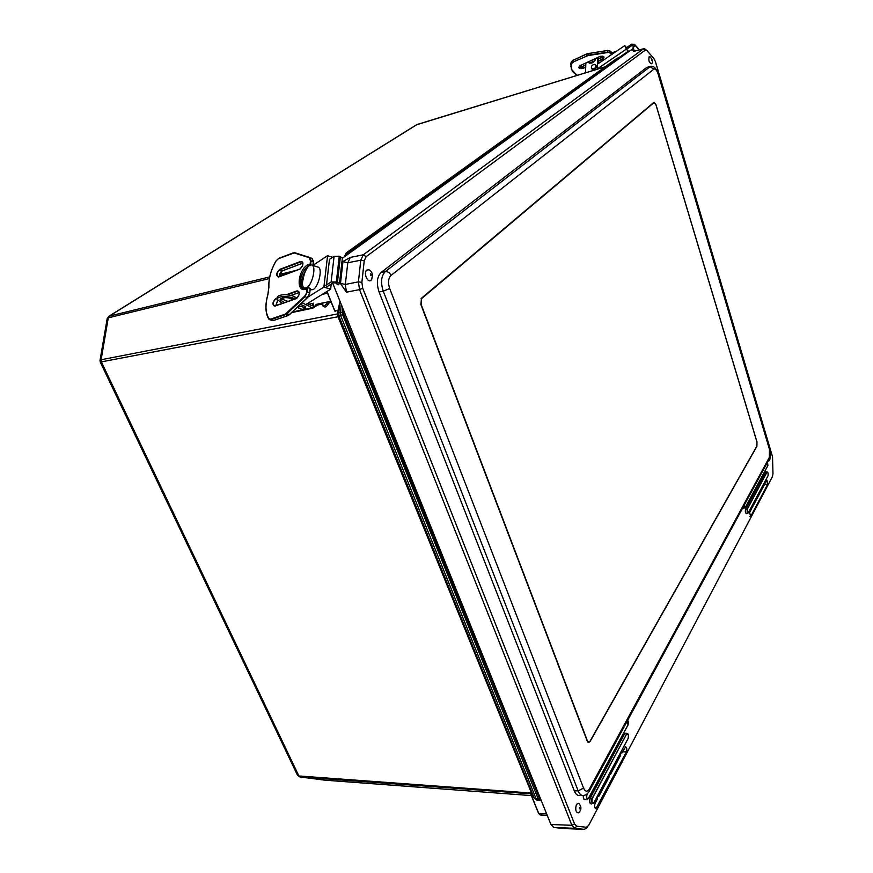 <?xml version="1.0" encoding="UTF-8"?>
<svg xmlns="http://www.w3.org/2000/svg" width="873" height="873" viewBox="0 0 873 873"><rect width="100%" height="100%" fill="white"/><g stroke="black" fill="none" stroke-linecap="round" stroke-linejoin="round"><path stroke-width="1.31" d="M326.939 291.495L334.948 311.257L338.288 310.111L337.742 316.091L531.701 793.546L338.44 316.659L100.264 362.088L100.013 360.418L101.115 359.741L337.458 313.942L339.553 303.095L338.659 315.36L337.742 316.091M338.44 316.659L337.436 314.193M531.155 793.186L531.897 793.895L300.061 776.97L297.518 775.3M531.908 793.928L534.341 798.293L537.015 800.094L539.372 800.29L540.027 799.592L343.755 314.422L343.667 310.406M530.74 793.939L531.973 794.026M325.051 780.178L531.341 795.598L325.4 780.222M337.884 313.702L340.143 312.545L343.449 312.294M342.751 308.147L342.696 314.869L338.659 315.36L534.123 797.9L536.218 799.024L539.198 798.73M297.344 774.908L298.882 775.966L531.515 793.055M107.193 318.525L109.332 316.102L269.702 276.883M269.386 278.563L108.296 317.816L107.139 318.874L100.046 360.222M345.588 254.01L346.341 252.832L349.789 251.599L348.873 253.574M349.025 253.465L344.955 255.331L346.341 252.832M327.561 293.263L322.377 294.31M334.948 311.257L334.468 310.275M334.599 310.602L326.862 291.538M338.102 309.893L340.11 301.578M532.039 794.146L530.762 794.179L538.51 813.254L540.201 814.935L541.664 815.098M108.863 316.277L416.508 124.795L605.12 66.828M346.919 252.406L616.371 58.742L619.164 57.596L349.789 251.599L350.717 252.188L619.819 57.989L617.451 58.12L347.64 252.133L346.603 255.211M756.956 446.212L590.05 741.537L588.74 742.53L587.169 740.904L420.873 304.59L421.463 298.228L654.052 102.239L655.961 104.705L756.978 441.956L756.793 446.223M645.333 49.325L643.401 48.866L363.299 254.807L360.778 260.209L358.41 281.837L359.523 289.596L571.902 825.301L574.761 828.302L584.397 829.339L564.034 828.542M563.772 828.532L553.809 827.473L574.761 828.302L576.693 826.185L574.543 823.916L362.721 288.243L361.88 282.372L364.227 260.754L366.125 256.673L645.365 50.077L647.024 50.634L653.932 58.633L655.47 61.743L772.529 456.775L772.976 473.744L772.474 476.516L588.598 825.509L586.318 827.255L576.693 826.185M574.543 823.916L571.902 825.301L550.918 824.505L553.809 827.473M550.918 824.505L332.678 283.147M633.514 49.412L630.764 50.132L342.347 258.288M764.923 481.623L765.326 482.965L766.952 480.226L767.727 484.166L750.725 516.38L749.569 512.615L751.38 509.199L750.966 507.835M765.326 482.965L764.355 483.075M758.375 493.922L758.79 495.264L764.683 484.166L764.279 482.824M758.79 495.264L757.786 495.373M751.642 506.558L752.057 507.933L758.124 496.508L757.72 495.155M752.057 507.933L751.02 508.031M621.27 751.369L621.871 752.984L625.603 746.83C626.901 747.692 627.174 749.372 626.432 751.893L595.91 808.682C594.557 807.754 594.295 805.986 595.113 803.356L597.569 798.74L596.925 797.071M621.871 752.984L620.408 752.995M609.911 772.692L610.533 774.329L620.768 755.069L620.168 753.443M610.533 774.329L609.048 774.318M598.125 794.834L598.758 796.492L609.387 776.49L608.765 774.842M598.758 796.492L597.252 796.471M629.771 50.852L628.233 51.965M364.227 260.754L360.778 260.209L347.781 262.751L342.947 261.66L340.459 283.55L346.439 292.193L345.337 284.467L347.781 262.751L350.346 257.382L342.958 261.507L340.492 283.55L341.954 261.736M323.948 286.475L331.118 282.001L336.323 281.946L339.979 283.66M634.125 50.263L634.769 51.016L634.071 50.208L633.525 51.42L643.772 48.681M634.049 50.219L632.86 50.416M633.765 49.696L633.067 50.088M589.122 791.451L589.526 790.709C587.922 793.841 585.674 795.445 582.793 795.532L578.908 795.478C577.042 795.358 575.503 793.808 574.292 790.818L379.078 291.975C376.274 283.256 376.95 276.741 381.108 272.441L646.697 67.45L650.461 66.37L385.266 271.634C381.163 275.933 380.486 282.459 383.258 291.211L578.166 790.873C579.399 793.863 580.949 795.412 582.793 795.532L582.924 795.532M586.318 827.255L584.517 829.35L587.333 827.189M579.006 812.414L578.472 812.872C575.711 812.392 575.056 809.544 576.486 804.306L578.744 803.313L579.246 803.826M371.953 278.782L371.2 280.047C367.849 283.911 362.993 272.692 366.889 270.041L368.995 269.822L370.217 270.685M769.266 460.628L768.36 460.628M651.629 63.533L651.444 63.784C649.086 62.78 648.344 60.379 649.206 56.559L650.003 56.592M587.343 740.675L421.113 304.404L421.648 298.555L654.161 102.49L655.907 104.749L756.956 442.065L756.935 445.972L589.995 741.253L588.795 742.159L587.071 740.664M612.257 54.137L611.951 52.827M606.822 57.836L610.925 55.032M585.838 63.052L585.565 72.132L584.463 73.136M588.271 61.918L588.631 62.747L587.976 62.048M596.008 58.327C593.869 62.965 591.196 64.22 588.009 62.092M598.18 63.729L598.332 57.247M598.038 68.978L598.049 68.389M597.372 69.174L597.699 57.542M618.902 57.651L628.265 51.3L627.731 50.121M628.265 51.3L626.345 49.139L624.752 45.614L626.552 47.666M626.345 49.139L597.383 68.836M616.513 51.234L611.951 52.784M624.752 45.614L597.514 64.176M591.839 68.847L592.134 69.163C594.939 70.135 596.346 68.978 596.346 65.671L595.997 65.3M594.819 64.373C592.167 64.678 591.065 66.042 591.501 68.487C594.306 69.469 595.713 68.301 595.713 64.995L594.819 64.373M625.886 48.124L631.692 44.174L634.573 44.348L634.911 45.069L632.849 48.659L633.482 46.029L632.227 45.341L626.465 49.27M634.889 50.983L632.849 48.659M309.675 292.902L310.275 288.526L307.263 287.37L306.237 287.73L306.074 289.116C294.943 293.568 298.173 267.749 309.107 264.257L308.933 265.632L310.122 265.217M303.848 288.69L302.855 288.221C297.18 285.122 301.84 268.72 309.217 265.752L308.933 265.632M316.299 304.35L312.971 308.125L317.586 305.048L316.299 304.35L330.812 301.261M329.427 302.538L328.139 301.829L326.655 303.433L324.996 305.79L326.229 306.729L329.427 302.538L331.173 302.167M291.789 295.15L291.724 295.696M291.353 298.675L291.146 300.29M312.971 308.125L313.527 303.171L308.42 304.262M312.938 308.125L302.08 302.778M317.586 305.048L322.923 303.913M307.263 303.64L311.814 305.626L313.527 303.171M324.996 305.79L322.846 305.888L322.672 303.258L322.017 303.127L322.89 303.608M323.054 306.041L324.811 307.023L323.577 306.085M326.229 306.729L324.811 307.023M280.68 298.631L287.959 301.403M284.478 302.625L280.135 299.843L282.503 297.879C286.409 297.3 289.978 297.868 293.23 299.559M297.016 298.075L295.063 297.016C289.269 293.623 276.403 294.19 277.647 297.758L277.527 298.631M294.998 298.948L294.834 298.861C289.039 295.467 276.163 296.034 277.407 299.592L282.35 303.368M331.238 284.041L330.638 289.214L323.883 287.086L327.571 255.68L332.526 257.317M326.513 284.882L329.492 259.303M330.638 289.214L306.434 304.142M308.638 287.763L309.217 288.003M306.205 287.981L304.339 287.992C298.784 285.646 306.903 261.714 312.098 265.196C316.244 266.832 312.512 283.823 307.198 287.392M317.739 267.007L318.383 267.225C322.726 268.928 318.569 286.715 313.134 289.629L310.122 289.792M323.883 287.086L308.147 296.918M327.571 255.68L313.091 265.261M305.692 306.63L300.377 304.382M300.738 306.216L297.617 307.427C300.694 309.577 303.335 309.795 305.517 308.071L300.738 306.216M342.325 258.463L339.455 283.692L338.244 284.816L336.236 283.059L333.377 282.721L325.531 287.599M342.369 258.015L339.281 256.215L334.097 256.291L329.47 259.314M336.585 283.201L336.509 283.889M541.26 800.541L539.372 800.29L538.314 799.177L342.696 314.869L343.755 314.422M540.922 799.712L540.027 799.592M547.24 815.404L541.5 815.087L547.24 815.404M547.207 815.317L540.18 814.935L538.521 813.309M546.607 813.811L538.696 813.385L530.849 794.059M537.201 800.126L541.315 800.683L537.288 800.126L536.218 799.024L340.535 315.295L341.103 304.033M283.179 275.202L279.546 276.086M605.175 66.785L417.152 124.479L109.332 316.102L108.296 317.816L101.115 359.741L101.454 362.12L298.882 775.966L300.061 776.97L325.203 780.2M279.775 274.417L295.794 270.499M416.705 124.664L417.469 124.381M344.824 256.498L344.955 255.331L344.682 256.597M326.993 291.462L334.894 310.952L337.796 310.275M339.357 302.887L339.979 301.272M617.713 58.044L616.796 58.426M750.725 516.38L749.907 516.423M767.727 484.166L764.562 484.384M596.87 807.918L594.982 807.798M626.432 751.893L622.536 751.74M340.481 283.398L345.337 284.467L358.41 281.837L361.88 282.372M346.439 292.193L359.523 289.596L362.721 288.243M366.125 256.673L363.299 254.807L350.346 257.382M633.525 51.42L643.401 48.866L645.365 50.077M747.233 509.363L748.292 512.8C747.223 512.986 746.873 511.84 747.233 509.363L766.93 472.293L747.113 509.265L745.553 508.948C745.051 511.949 745.477 513.51 746.841 513.608M767.978 475.829L748.292 512.8L767.978 475.829M767.04 472.391C768.033 472.282 768.36 473.384 768.044 475.72M767.662 472.304L766.036 471.802M765.981 471.791L767.291 472.031C768 472.228 768.251 473.472 768.044 475.774L748.292 512.855L746.644 513.684C745.487 512.953 745.16 511.403 745.673 509.046L765.545 472.097L745.553 508.948M766.167 471.824L765.425 472.009M742.225 508.861L742.956 508.795M583.251 795.521C583.229 798.871 583.982 800.235 585.51 799.613M626.181 733.265L624.621 733.724L590.137 797.824C589.122 801.949 589.679 803.978 591.796 803.902M743.818 505.936L745.116 507.791L743.949 505.685M767.847 465.593L745.116 507.737L767.847 465.593M767.432 462.341L767.902 465.484M767.553 462.439L767.902 465.538L745.116 507.791L742.301 508.719M593.815 802.854L593.88 802.734C592.09 803.684 591.556 802.298 592.265 798.566L592.112 798.435C591.294 801.174 591.61 802.887 593.029 803.575L593.815 802.854M628.08 738.525L593.88 802.734L628.08 738.525M592.265 798.566L626.508 734.258L592.112 798.435L590.137 797.824M628.102 734.411L627.392 733.669L624.773 733.855L625.821 733.156L627.392 733.669C628.527 733.986 628.778 735.579 628.145 738.471L593.88 802.8L591.392 804.011C589.701 803.204 589.34 801.196 590.301 797.966L624.621 733.724M626.661 734.389C628.265 733.636 628.756 734.979 628.134 738.405M588.402 798.38L588.467 798.249C586.842 799.101 586.361 797.857 587.016 794.506L586.852 794.375C586.11 796.853 586.394 798.402 587.693 799.024L588.402 798.38M627.993 724.95L588.467 798.249L627.993 724.95L627.436 720.738M587.016 794.506L587.562 793.492M628.014 721.251L627.491 720.629C628.254 720.531 628.451 721.949 628.058 724.885L588.467 798.315L585.096 799.723C583.884 799.548 583.339 798.151 583.448 795.51M574.292 790.818L578.166 790.873L583.546 788.079L389.685 288.472L383.258 291.211L379.078 291.975M768.971 459.493L589.526 790.709L589.384 789.006C587.3 792.16 585.346 791.855 583.546 788.079M389.685 288.472C387.819 282.656 388.256 278.301 391.006 275.421C389.707 272.714 387.798 271.459 385.266 271.634L381.108 272.441M769.408 448.416L769.473 448.657C770.499 451.428 770.444 454.822 769.331 458.838L769.331 457.43L589.384 789.006M391.006 275.421L653.888 69.163L649.85 66.664L646.697 67.45M653.888 69.163C655.383 68.487 656.791 70.091 658.111 73.987L769.473 448.667L769.331 457.43M650.461 66.37C653.539 65.617 656.158 68.083 658.307 73.758L658.275 73.659M658.111 73.987L769.364 449.082M580.054 807.536C579.77 809.424 579.563 809.391 579.454 807.46L580.054 807.536M371.298 274.406C370.796 276.184 370.501 275.999 370.414 273.849L371.298 274.406M769.953 456.874L769.735 457.768M651.956 59.637C651.771 60.717 651.629 60.553 651.531 59.135L651.956 59.637M653.953 102.599L653.364 102.752M421.648 298.555L421.07 298.664M612.071 54.257L610.827 52.893L611.755 54.475M612.071 52.947L610.554 51.245L607.422 50.438L607.695 52.129L588.402 55.141L588.173 53.548L607.444 50.536L610.576 51.3L610.827 52.893L607.695 52.129L610.62 53.22M570.898 66.937L571.193 62.048L571.422 63.631L573.037 62.092L587.169 55.916L573.037 62.092L572.808 60.51L586.776 53.973L587.016 55.556L588.457 55.523L607.739 52.522M587.169 55.916L588.457 55.523M571.313 69.174L576.671 74.969L571.313 69.174L571.422 63.631L573.19 62.441M577.293 75.34L576.835 74.947C572.011 72.197 570.298 68.498 571.706 63.86M577.435 75.296L576.835 74.947M576.802 74.969L577.359 75.318M571.258 61.896L572.83 60.39L586.798 53.853L607.422 50.492L588.173 53.548M588.151 53.504L586.798 53.853L588.151 53.504M612.049 52.893L610.445 51.169M609.321 50.612L607.444 50.492M586.776 53.94L572.83 60.39L571.215 61.95M572.808 60.477L572.208 60.848M602.337 57.302L598.3 59.178L602.337 57.334L602.599 59.004L598.256 61.012M594.895 60.761L589.624 63.194M585.783 64.984L582.52 66.523L579.737 66.719M598.245 61.361L602.719 59.288C605.054 56.832 604.16 55.861 600.046 56.396L580.174 65.628C577.915 68.039 578.821 68.989 582.891 68.465L585.718 67.156M602.719 59.288L603.93 56.985L602.872 56.101M585.728 66.817L582.891 68.465M579.192 66.446L582.52 66.523L582.76 68.181L578.963 67.505L579.617 65.933M582.52 66.523L585.783 65.017M589.668 63.205L594.851 60.804M603.461 56.45L598.3 59.124M639.309 49.837L634.638 44.479M633.416 46.695L632.227 45.341M634.911 45.069L639.112 49.892M310.133 288.406L309.74 292.979L307.438 297.715L309.74 292.979L310.275 288.526M307.831 287.413L307.285 291.877L304.546 296.296L307.231 297.715L289.269 314.684L286.955 313.734L304.928 296.733L307.285 291.877L309.599 292.859L307.438 297.715L289.476 314.684L307.285 297.726M269.79 319.725L273.282 320.577L288.068 315.579L273.107 320.566L270.805 319.649L285.58 314.618L287.894 315.568L289.476 314.684L288.221 315.426M272.027 320.631L273.424 320.467M310.559 265.054L311.061 260.885L310.144 257.655L312.414 258.681L313.483 262.042L312.076 258.528M313.069 265.501L313.483 262.042L312.992 265.479M313.418 261.955L313.363 260.601M304.546 296.296L285.318 314.127L270.543 319.158L268.655 318.503C265.37 312.523 265.13 304.557 267.913 294.616L268.895 287.195C268.589 278.432 271.023 269.626 276.195 260.787L278.411 258.681L294.201 252.941L309.26 257.677L310.493 260.841L313.342 261.911L312.916 265.457M311.999 258.473L310.057 257.6M309.26 257.677L294.594 252.701L278.574 258.452L293.077 252.93M266.56 312.981L268.589 318.656M268.655 318.503L269.353 319.551L270.805 319.649L270.543 319.158M285.318 314.127L286.955 313.734L286.584 313.309M307.263 287.37L306.718 291.833M278.411 258.681L276.174 260.711M293.044 253.028L294.594 252.701L309.653 257.426M310.493 260.841L309.959 265.25M300.749 261.431L279.72 269.375C276.064 273.151 275.737 275.693 278.727 276.992L299.788 269.157C303.553 265.283 303.88 262.708 300.749 261.431L302.756 262.631M277.636 297.769L275.966 298.37C272.289 302.123 271.961 304.699 274.962 306.096L296.111 298.697C299.908 294.856 300.225 292.248 297.093 290.851L286.158 294.736M301.894 284.904L304.448 273.184M279.502 276.566L281.946 270.99M275.77 305.67L277.734 300.323L275.77 305.67M282.579 270.706L282.317 270.805C280.331 272.038 279.382 273.958 279.491 276.566M302.876 263.079L282.317 270.805L279.927 269.768L300.956 261.835L302.276 261.922L302.964 263.111M300.498 268.775L299.788 269.157M299.81 269.08L277.8 276.741C276.479 274.297 277.188 271.972 279.927 269.768L279.72 269.375M299.199 292.477L290.796 295.445M284.62 297.628L280.942 298.937M280.135 299.843L280.2 299.199M275.006 305.976L274.078 305.834C272.692 303.346 273.391 300.989 276.174 298.762L277.374 299.253M287.239 294.834L297.3 291.255L299.068 292.008M275.966 298.37L277.581 298.26M296.918 298.26L296.263 298.501C299.068 296.122 299.843 293.732 298.577 291.353L297.093 290.851M274.962 306.096L296.143 298.599M274.417 305.976L296.111 298.697M298.577 291.353L299.308 292.575M278.727 276.992L299.919 268.971C302.691 266.603 303.477 264.246 302.276 261.922M278.771 276.883L278.138 276.883M305.244 271.307C300.923 279 300.552 284.816 304.142 288.756C301.392 286.158 301.338 281.412 303.979 274.515M311.585 307.918L292.335 311.977M327.713 305.146L326.48 304.197M326.655 303.433L327.942 304.131M294.834 298.861L295.063 297.016M334.097 256.291L331.118 282.001M339.281 256.215L336.323 281.946M337.458 282.306L340.394 256.586M620.19 57.76L619.284 57.531M299.974 776.959L325.127 780.189M530.762 794.179L538.51 813.254M540.18 814.935L541.5 815.087M100.308 362.186L297.333 774.908M634.202 50.481L634.693 51.038M587.671 826.742L586.198 828.663M644.623 48.801L646.293 50.023M563.893 828.542L584.517 829.35M578.744 803.313C581.713 806.696 581.614 809.882 578.472 812.872M368.995 269.822C372.575 271.841 373.306 275.246 371.2 280.047M770.051 456.284C770.695 457.168 770.379 458.663 769.102 460.78M649.73 56.461C652.753 59.942 653.32 62.376 651.444 63.784M588.795 742.159L587.922 742.148M654.161 102.49L653.462 102.665M570.669 64.777L571.204 61.994M578.908 67.123L580.229 65.65L600.111 56.418L603.93 56.985M579.214 66.413L582.542 66.435L585.783 64.929M589.548 63.183L594.95 60.674M607.543 57.345L610.816 54.912M596.346 65.671L595.713 64.995M634.573 44.348L639.352 49.826M268.655 318.874L269.353 319.551M268.819 287.381L267.847 294.627C265.032 304.612 265.283 312.665 268.6 318.776M276.163 260.732C270.957 269.604 268.513 278.465 268.808 287.315M302.887 263.144L282.47 270.816C280.451 272.245 279.491 274.155 279.578 276.534M299.21 292.531L290.895 295.478M284.805 297.628L280.986 298.981M277.778 300.388L275.857 305.637M306.128 288.614L302.855 288.221L304.066 288.745M291.669 312.61L312.883 308.136M318.383 267.225L312.098 265.196M306.139 288.548L304.983 288.188M305.736 306.248L305.517 308.071"/></g></svg>
